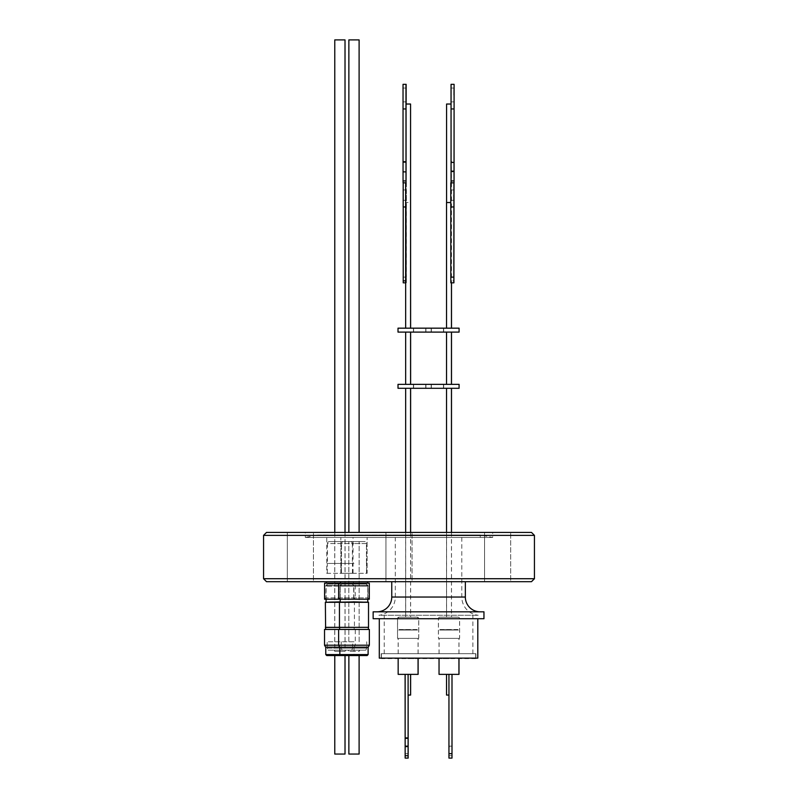 <?xml version="1.0" encoding="UTF-8"?>
<svg xmlns="http://www.w3.org/2000/svg" width="798" height="798" viewBox="0 0 798 798"><rect width="100%" height="100%" fill="white"/><g stroke="black" fill="none" stroke-linecap="round" stroke-linejoin="round"><path stroke-width="0.6" stroke-dasharray="3.99 2.99" d="M480.117 611.817L376.985 611.817L480.117 611.817M324.577 583.148L369.304 583.148L353.983 583.148L369.304 583.148L369.304 599.208L367.968 597.882L339.998 597.882L367.968 597.882L367.968 585.562L366.571 584.116L341.394 584.116L366.571 584.116A2.953 2.953 0 0 0 367.778 586.111L353.983 586.111L367.778 586.111A2.953 2.953 0 0 1 366.571 584.116L367.968 585.562L339.998 585.562L367.968 585.562L353.983 585.562L367.968 585.562L367.968 597.882L369.304 599.208L324.577 599.208L325.913 597.882L353.883 597.882L355.21 599.208L355.21 583.148L339.898 583.148L355.21 583.148M341.394 584.116A2.953 2.953 0 0 1 340.197 586.111L353.983 586.111L340.197 586.111A2.953 2.953 0 0 0 341.394 584.116L339.998 585.562L339.998 597.882L338.661 599.208L353.983 599.208L338.661 599.208L339.998 597.882L339.998 585.562L341.394 584.116M326.103 599.208L326.103 586.111L339.898 586.111L326.103 586.111A2.953 2.953 0 0 0 327.31 584.116L325.913 585.562L325.913 597.882L353.883 597.882L353.883 585.562L325.913 585.562L353.883 585.562L352.487 584.116L327.31 584.116L352.487 584.116A2.953 2.953 0 0 0 353.684 586.111L339.898 586.111L353.684 586.111L353.684 601.872L326.103 601.872M395.309 537.453L461.793 537.453L395.309 537.453L395.309 597.044A18.324 18.324 0 0 1 378.88 615.268L478.221 615.268L378.88 615.268M461.793 537.453L461.793 597.044A18.324 18.324 0 0 0 478.221 615.268M329.404 541.583L350.392 541.583L329.404 541.583A1.975 1.975 0 0 0 327.439 543.558L339.898 543.558L327.439 543.558L327.439 563.458L352.457 563.458L327.439 563.458M350.392 541.583A1.975 1.975 0 0 1 352.357 543.558L339.898 543.558L352.357 543.558L352.357 563.458M364.477 541.583L343.489 541.583A1.975 1.975 0 0 0 341.524 543.558L353.983 543.558L341.524 543.558A1.975 1.975 0 0 1 343.489 541.583L364.477 541.583A1.975 1.975 0 0 1 366.442 543.558L353.983 543.558L366.442 543.558A1.975 1.975 0 0 0 364.477 541.583L343.489 541.583L364.477 541.583M458.152 617.173L439.927 617.173L458.152 617.173A1.476 1.476 0 0 1 459.628 618.65L449.045 618.65L459.628 618.65L459.628 638.35L449.045 638.35L459.628 638.35M439.927 617.173A1.476 1.476 0 0 0 438.451 618.65L449.045 618.65L438.451 618.65L438.451 638.35L449.045 638.35L438.451 638.35M417.224 617.173L399 617.173L417.224 617.173A1.476 1.476 0 0 1 418.701 618.65L397.524 618.65L418.701 618.65L418.701 638.35L397.524 638.35L418.701 638.35M399 617.173A1.476 1.476 0 0 0 397.524 618.65L397.524 638.35M458.102 617.173L439.878 617.173L458.102 617.173A1.476 1.476 0 0 1 459.578 618.65L438.401 618.65L459.578 618.65L459.578 638.35L438.401 638.35L459.578 638.35M439.878 617.173A1.476 1.476 0 0 0 438.401 618.65L438.401 638.35M399.489 617.173L408.157 617.173L399.489 617.173M368.117 647.178L353.983 647.178L368.117 647.178L353.983 647.178L368.117 647.178L368.117 654.569L339.848 654.569L368.117 654.569L367.13 655.557L329.823 655.557M367.13 655.557L364.058 655.557M353.983 581.682L340.487 581.682L353.983 581.682M385.953 581.682L385.953 532.426L412.047 532.426L385.953 532.426L412.047 532.426L385.953 532.426L385.953 581.682L412.047 581.682L412.047 532.426L412.047 581.682L385.953 581.682M484.566 581.682L484.566 532.426L510.67 532.426L484.566 532.426L510.67 532.426L484.566 532.426L484.566 581.682L510.67 581.682L510.67 532.426L510.67 581.682L484.566 581.682M287.33 581.682L287.33 532.426L313.434 532.426L287.33 532.426L313.434 532.426L287.33 532.426L287.33 581.682L313.434 581.682L313.434 532.426L313.434 581.682L287.33 581.682M339.898 581.682L353.394 581.682L339.898 581.682M391.758 581.682L465.344 581.682L391.758 581.682M317.734 537.453L480.266 537.453L317.734 537.453L317.734 534.989L305.325 537.453L492.675 537.453L305.325 537.453L305.325 532.426L492.675 532.426L305.325 532.426M480.266 537.453L480.266 534.989L399 534.989L480.266 534.989L492.675 537.453L492.675 532.426M483.957 618.719L373.145 618.719M373.145 611.817L483.957 611.817M317.734 534.989L399 534.989L317.734 534.989M379.299 618.719L477.803 618.719L379.299 618.719M326.751 573.303L353.045 573.303L326.751 573.303L326.751 537.453L353.045 537.453L326.751 537.453M353.045 573.303L353.045 537.453M340.836 573.303L340.836 537.453L367.13 537.453L340.836 537.453L367.13 537.453L340.836 537.453L340.836 573.303L367.13 573.303L367.13 537.453L367.13 573.303L340.836 573.303M367.778 599.208L367.778 586.111L367.778 601.872L339.898 602.3L354.422 602.3L354.422 627.338L339.898 627.338L354.422 627.338L339.898 627.477L354.182 627.477L354.182 629.452L339.898 629.452L354.182 629.452M475.887 653.682L381.225 653.682L475.887 653.682L475.887 658.121L381.225 658.121L475.887 658.121M381.225 653.682L381.225 658.121M340.197 599.208L340.197 586.111L340.197 601.872L353.983 601.872L339.449 602.3L368.516 602.3L325.365 602.3M339.898 573.303L352.457 573.303L339.898 573.303M353.983 573.303L341.424 573.303L353.983 573.303M353.983 563.458L341.424 563.458L353.983 563.458M368.267 629.452L353.983 629.452L368.267 629.452L353.983 629.452L368.267 629.452L368.267 627.477L339.449 627.338L339.449 602.3L368.516 602.3L368.516 627.338L325.365 627.338M428.556 615.268L384.227 615.268L428.556 615.268M428.556 653.682L381.414 653.682L428.556 653.682M475.688 658.609L381.414 658.609M324.527 629.452L369.354 629.452L339.699 629.452L339.898 627.477L325.614 627.477M449.045 653.682L439.09 653.682L449.045 653.682M408.107 653.682L418.062 653.682L408.107 653.682M408.107 638.35L418.062 638.35L408.107 638.35M448.995 653.682L439.04 653.682L448.995 653.682M448.995 638.35L439.04 638.35L448.995 638.35M408.157 653.682L418.112 653.682L408.157 653.682M408.157 638.35L418.751 638.35L408.157 638.35M458.99 674.37L448.945 674.37L451.997 674.37L448.945 674.37L448.945 758.1L451.997 758.1L449.045 758.1L451.997 758.1L451.997 674.37L449.045 674.37L451.997 674.37L451.997 738.34L449.045 738.34L449.045 755.716L451.997 755.716L449.045 755.716L449.045 758.1L449.045 737.571L451.997 737.571L451.997 674.37M449.045 658.609L439.09 658.609L449.045 658.609M418.112 674.37L408.107 674.37L408.107 695.058L408.107 674.37L405.155 674.37L410.571 674.37L398.162 674.37M408.107 658.609L418.062 658.609L408.107 658.609M448.995 658.609L439.04 658.609L448.995 658.609M408.157 658.609L418.112 658.609L408.157 658.609M339.699 629.452L369.354 629.452L369.354 645.213L324.527 645.213M339.898 541.583L334.721 541.583L339.898 541.583M339.898 641.762L327.14 641.762L339.898 641.762M353.983 541.583L348.816 541.583L353.983 541.583M353.983 641.762L341.225 641.762L353.983 641.762M368.217 647.178L339.758 647.178L368.217 647.178L339.758 647.178L338.621 645.213L338.621 629.452M339.758 647.178L354.122 647.178L355.26 645.213L355.26 629.452M451.997 738.34L451.997 746.15L449.045 746.15M328.058 650.141L351.738 650.141L328.058 650.141L327.14 648.166L339.898 648.166L327.14 648.166L327.14 641.762M341.225 648.166L353.983 648.166L341.225 648.166L353.983 648.166L341.225 648.166L341.225 641.762L341.225 648.166L342.143 650.141L341.225 648.166M449.045 388.297L446.581 388.297L449.045 388.297M408.107 388.297L410.571 388.297L408.107 388.297M408.107 617.173L410.571 617.173L408.107 617.173M448.995 388.297L446.531 388.297L448.995 388.297M448.995 617.173L446.531 617.173L448.995 617.173M408.157 388.297L410.621 388.297L408.157 388.297M408.157 617.173L416.825 617.173L408.157 617.173M351.738 650.141L352.656 648.166L339.898 648.166L352.656 648.166L352.656 641.762M366.741 648.166L353.983 648.166L366.741 648.166L353.983 648.166L366.741 648.166L366.741 641.762L366.741 648.166L365.823 650.141L342.143 650.141L365.823 650.141L366.741 648.166M365.823 650.141L342.143 650.141L365.823 650.141M339.898 647.178L354.033 647.178L339.898 647.178M413.623 384.357L413.623 388.297M413.424 384.357L413.424 388.297M425.933 384.357L425.933 388.297M425.733 384.357L425.733 388.297M443.678 384.357L443.678 388.297M443.479 384.357L443.479 388.297M431.369 384.357L431.369 388.297M431.169 384.357L431.169 388.297M334.771 532.426L334.771 651.368L345.015 651.368L334.771 651.368L334.202 650.141L345.594 650.141L334.202 650.141M345.015 532.426L345.015 651.368L345.594 650.141M353.983 651.368L348.866 651.368L348.287 650.141L359.679 650.141L348.287 650.141L359.679 650.141L348.287 650.141L348.866 651.368L359.11 651.368L359.679 650.141L359.11 651.368L353.983 651.368M353.983 655.557L359.11 655.557L353.983 655.557M359.11 655.557L359.11 754.06L348.866 754.06L353.983 754.06L348.866 754.06L348.866 655.557M334.771 39.9L345.015 39.9M348.866 532.426L348.866 39.9L359.11 39.9L353.983 39.9L359.11 39.9L359.11 532.426M339.898 655.557L334.771 655.557L339.898 655.557M345.015 754.06L334.771 754.06M408.107 332.108L410.571 332.108L408.107 332.108M408.107 384.357L410.571 384.357L408.107 384.357M449.045 332.108L446.581 332.108L449.045 332.108M449.045 384.357L446.581 384.357L449.045 384.357M448.995 332.108L446.531 332.108L448.995 332.108M448.995 384.357L446.531 384.357L448.995 384.357M408.157 332.108L410.621 332.108L408.157 332.108M408.157 384.357L410.621 384.357L408.157 384.357M425.933 328.168L425.933 332.108M425.733 328.168L425.733 332.108M443.678 328.168L443.678 332.108M443.479 328.168L443.479 332.108M431.369 328.168L431.369 332.108M431.169 328.168L431.169 332.108M413.623 328.168L413.623 332.108M413.424 328.168L413.424 332.108M406.042 182.832L406.072 104.029L410.571 104.029M408.107 328.168L410.571 328.168L408.107 328.168M451.089 104.029L451.498 182.832L451.089 104.029M449.045 328.168L446.581 328.168L449.045 328.168M446.581 104.029L451.099 104.029M446.531 202.532L450.79 202.532M448.995 328.168L446.531 328.168L448.995 328.168M450.84 202.532L450.84 282.831L451.459 282.831L450.83 282.831L450.84 202.532M408.157 328.168L410.621 328.168L408.157 328.168M406.132 104.029L406.112 171.161L403.16 171.161L403.07 182.832M403.03 84.329L403.16 171.161M403.16 94.962L403.1 88.029L403.16 94.962M451.06 94.962L451.099 88.029L451.06 94.962M450.81 195.141L450.84 200.318L450.81 195.141M406.362 195.141L406.312 200.318L406.362 195.141M403.309 195.141L403.259 200.318L403.309 195.141M454.072 182.832L451.099 182.832L451.129 180.937L454.082 180.937M406.112 171.161L406.092 182.832L403.14 182.832M405.653 282.831L406.292 282.831L406.242 182.832L403.18 182.832L403.319 277.135L406.372 277.135L406.342 282.831L403.289 282.831L403.319 277.135M406.272 206.961L403.18 206.961M403.05 108.957L406.002 108.957M406.272 280.846L405.653 280.846M406.242 206.961L405.653 206.961M406.242 182.832L403.339 182.832M406.391 182.832L406.391 206.961L403.339 206.961L406.372 206.961L406.372 277.135M453.902 282.831L450.85 282.831L450.86 280.846L453.912 280.846M450.86 280.846L450.86 206.961L453.912 206.961M450.88 182.832L450.88 206.961L453.942 206.961M450.79 206.961L453.853 206.961M451.129 180.937L451.129 171.879L454.082 171.879M451.129 171.879L451.129 161.705L454.082 161.705M451.129 161.705L451.129 108.957L454.082 108.957M454.102 84.329L451.139 84.329L451.139 108.957L454.102 108.957M451.05 108.957L454.022 108.957M406.132 84.329L403.18 84.329M406.112 162.423L403.16 162.423M403.16 180.937L406.112 180.937M406.332 202.532L408.157 202.532L406.302 202.532L406.302 282.831L405.703 282.831L406.332 282.831L406.302 202.532M398.012 328.168L459.089 328.168M398.012 332.108L459.089 332.108M398.012 384.357L459.089 384.357M398.012 388.297L459.089 388.297M353.983 647.178L339.848 647.178L353.983 647.178M354.122 647.178L325.664 647.178M410.621 695.058L408.107 695.058M405.105 753.671L408.157 753.671L408.157 758.1L405.105 758.1L405.105 674.37L408.157 674.37L408.157 695.058M408.157 753.671L408.157 674.37L405.105 674.37M405.155 758.1L408.107 758.1L405.155 758.1L405.155 755.716L408.107 755.716L408.107 758.1M448.945 695.058L448.945 674.37L448.945 695.058L446.531 695.058M448.945 675.357L448.965 674.37L448.945 675.357M448.945 674.37L439.04 674.37M408.107 755.716L408.107 674.37M408.107 737.571L405.155 737.571L405.155 674.37M405.155 755.716L405.155 746.908L408.107 746.908M405.155 746.908L405.155 737.571M449.045 737.571L449.045 738.34M451.997 746.15L451.997 755.716L451.997 746.908L449.045 746.908M451.997 746.908L451.997 737.571M449.045 695.058L446.581 695.058L449.045 695.058L449.045 674.37L449.045 695.058M408.157 674.37L398.212 674.37L408.157 674.37M449.045 674.37L439.09 674.37L449.045 674.37M339.898 629.452L325.614 629.452L339.898 629.452M449.045 638.35L439.09 638.35L449.045 638.35M339.898 563.458L327.34 563.458L339.898 563.458M477.803 658.121L379.299 658.121M531.488 532.426L266.512 532.426M263.559 535.378L534.441 535.378M353.983 583.148L338.661 583.148L353.983 583.148M339.898 583.148L326.402 583.148L339.898 583.148M263.559 578.72L534.441 578.72M266.512 581.682L531.488 581.682M408.107 629.532L410.571 629.532L408.107 629.532M408.107 630.041L410.571 630.041L408.107 630.041M398.751 630.041L417.474 629.981L399.2 629.532L417.474 630.041L398.751 630.041L417.474 630.041M417.025 629.532L399.2 629.532M408.157 629.532L410.621 629.532L408.157 629.532M408.157 630.041L417.524 630.041L408.157 630.041M408.157 629.981L417.524 629.981L408.157 629.981M417.075 629.532L399.249 629.532L417.524 630.041M399.249 629.532L398.801 630.041M449.045 629.532L446.581 629.532L449.045 629.532M449.045 630.041L439.678 630.041L449.045 630.041M449.045 629.981L439.678 629.981L449.045 629.981M457.952 629.532L440.127 629.532L458.401 630.041M440.127 629.532L439.678 630.041M448.995 629.532L446.531 629.532L448.995 629.532M448.995 630.041L446.531 630.041L448.995 630.041M439.638 630.041L458.351 629.981L440.077 629.532L458.351 630.041L439.638 630.041L458.351 630.041M457.902 629.532L440.077 629.532M461.793 597.044L395.309 597.044L461.793 597.044M408.157 618.65L418.751 618.65L408.157 618.65M368.117 654.569L325.764 654.569M408.107 753.671L405.155 753.671M448.945 753.671L451.997 753.671M465.344 597.044L391.758 597.044M397.574 638.35L397.574 618.65L399.05 617.173M354.033 647.178L354.033 654.569L353.045 655.557M367.479 581.682L367.479 583.148M353.394 581.682L353.394 583.148M352.457 573.303L352.457 563.458M366.541 573.303L366.541 563.458L366.541 573.303M384.227 653.682L384.227 615.268M475.688 658.121L475.688 653.682M366.442 563.458L366.442 543.558L366.442 563.458M458.99 653.682L458.99 638.35M418.062 653.682L418.062 638.35M458.94 653.682L458.94 638.35M418.112 653.682L418.112 638.35M418.751 638.35L418.751 618.65L417.274 617.173M334.721 641.762L334.721 541.583M348.816 641.762L348.816 541.583L348.816 641.762M451.498 532.426L451.498 617.173M410.571 532.426L410.571 617.173M451.459 532.426L451.459 617.173M410.621 532.426L410.621 617.173M451.498 182.832L451.498 282.831M403.1 88.029L406.062 88.029M454.052 88.029L451.099 88.029M453.892 189.974L450.84 189.974M403.259 189.974L406.312 189.974M403.259 200.318L406.312 200.318M453.892 200.318L450.84 200.318M454.052 101.885L451.099 101.885M403.1 101.885L406.062 101.885M405.703 282.831L405.703 328.168M446.581 202.532L446.581 328.168M405.703 332.108L405.703 384.357M446.581 332.108L446.581 384.357M339.848 647.178L339.848 654.569L340.836 655.557M405.703 388.297L405.703 617.173M446.531 532.426L446.531 617.173M405.653 532.426L405.653 617.173M446.581 388.297L446.581 617.173M446.581 674.37L446.581 695.058M359.15 641.762L359.15 541.583L359.15 641.762M345.065 641.762L345.065 541.583M398.212 674.37L398.212 658.609M439.09 674.37L439.09 658.609M398.212 653.682L398.212 638.35M439.04 653.682L439.04 638.35M398.162 653.682L398.162 638.35M439.09 653.682L439.09 638.35M341.524 563.458L341.524 543.558L341.524 563.458M381.414 658.121L381.414 653.682M472.875 653.682L472.875 615.268M341.424 573.303L341.424 563.458L341.424 573.303M327.34 573.303L327.34 563.458M338.661 583.148L338.661 599.208M340.487 581.682L340.487 583.148M410.571 629.532L410.571 630.041M405.653 629.532L405.653 630.041M410.621 629.532L410.621 630.041M405.703 629.532L405.703 630.041M451.498 629.532L451.498 630.041M446.581 629.532L446.581 630.041M451.459 629.532L451.459 630.041M446.531 629.532L446.531 630.041"/><path stroke-width="1.2" d="M465.344 581.682L465.344 597.044A14.773 14.773 0 0 0 480.117 611.817M391.758 581.682L391.758 597.044A14.773 14.773 0 0 1 376.985 611.817M343.908 655.557L367.13 655.557L368.117 654.569L339.848 654.569L340.836 655.557L343.908 655.557M325.764 647.178L325.764 654.569L326.751 655.557L340.836 655.557M534.441 578.72L531.488 581.682L266.512 581.682L263.559 578.72L263.559 535.378L534.441 535.378L534.441 578.72L263.559 578.72M369.304 583.148L324.577 583.148L324.577 599.208L369.304 599.208L369.304 583.148M263.559 535.378L266.512 532.426L531.488 532.426L534.441 535.378M428.556 618.719L483.957 618.719L483.957 611.817L373.145 611.817L373.145 618.719L428.556 618.719M379.299 618.719L379.299 658.121L477.803 658.121L477.803 618.719M353.983 601.872L368.516 602.3L339.449 602.3L353.983 601.872M325.614 629.452L325.365 602.3L340.197 601.872L340.197 599.208M367.778 599.208L367.778 601.872L368.516 602.3L368.516 627.338L339.449 627.338L339.449 602.3L325.365 602.3M381.414 658.121L475.688 658.121M325.614 627.477L368.516 627.338L368.267 629.452M339.699 629.452L339.449 627.338L325.365 627.338M439.04 658.609L439.04 674.37L458.99 674.37L458.99 658.609M398.162 658.609L398.162 674.37L418.112 674.37L418.112 658.609M369.354 629.452L324.527 629.452L324.527 645.213L369.354 645.213L369.354 629.452M324.527 645.213L325.664 647.178L368.217 647.178L369.354 645.213L368.217 647.178M339.758 647.178L338.621 645.213L338.621 629.452M405.155 674.37L405.155 746.15L408.107 746.15L408.107 755.716L405.155 755.716L405.155 758.1L408.157 758.1L408.107 753.671M408.107 674.37L408.107 746.15M459.089 388.297L398.012 388.297L398.012 384.357L459.089 384.357L459.089 388.297M348.866 655.557L348.866 754.06L359.11 754.06L359.11 655.557M345.015 532.426L345.015 39.9L334.771 39.9L334.771 532.426M359.11 532.426L359.11 39.9L348.866 39.9L348.866 532.426M334.771 655.557L334.771 754.06L345.015 754.06L345.015 655.557M459.089 332.108L398.012 332.108L398.012 328.168L459.089 328.168L459.089 332.108M410.571 328.168L410.571 104.029L406.042 104.029L406.042 182.832L406.002 180.937L403.05 180.937L403.07 182.832L406.022 182.832M451.05 104.029L446.581 104.029L446.581 202.532M450.79 202.532L446.531 202.532L446.531 328.168M410.621 328.168L410.571 202.532M406.112 94.962L406.062 88.029L406.112 94.962M454.002 84.329L451.05 84.329L451.06 171.161L454.022 171.161L454.072 182.832L454.102 84.329L454.022 171.161M454.012 94.962L454.052 88.029L454.012 94.962M453.863 195.141L453.892 200.318L453.863 195.141M450.8 206.961L450.82 282.831L453.902 282.831L454.032 182.832M405.653 280.846L403.219 280.846L403.239 282.831L405.653 282.831M403.219 280.846L403.219 206.961M405.653 206.961L403.18 206.961L403.18 182.832M453.942 182.832L453.853 277.135L450.8 277.135M453.872 282.831L453.853 277.135M403.05 180.937L403.03 84.329L406.132 84.329L406.132 104.029M453.843 206.961L450.79 206.961L450.79 182.832L453.843 182.832M451.05 108.957L454.002 108.957M451.06 162.423L454.022 162.423M451.06 171.161L451.07 182.832M454.022 180.937L451.06 180.937M406.002 180.937L406.002 171.879L403.05 171.879M406.002 171.879L406.002 161.705L403.05 161.705M406.002 161.705L406.002 108.957L403.03 108.957M405.983 108.957L405.983 84.329M408.107 695.058L410.621 695.058L410.621 674.37M408.157 695.058L408.157 753.671M405.105 674.37L405.155 758.1M451.997 753.671L448.945 753.671L448.945 758.1L451.997 758.1L451.997 674.37M448.945 753.671L448.945 674.37M446.531 674.37L446.531 695.058L448.945 695.058M408.107 758.1L408.107 755.716M405.155 738.34L408.107 738.34M405.155 746.15L405.155 755.716M391.758 597.044L465.344 597.044M325.764 654.569L339.848 654.569L339.848 647.178M367.479 581.682L367.479 583.148M418.062 674.37L418.062 658.609M458.94 674.37L458.94 658.609M368.117 647.178L368.117 654.569M451.498 388.297L451.498 532.426M410.571 388.297L410.571 532.426M451.459 388.297L451.459 532.426M410.621 388.297L410.621 532.426M410.571 332.108L410.571 384.357M451.498 332.108L451.498 384.357M451.459 332.108L451.459 384.357M410.621 332.108L410.621 384.357M451.498 282.831L451.498 328.168M451.459 282.831L451.459 328.168M405.653 182.832L405.653 328.168M446.531 332.108L446.531 384.357M405.653 332.108L405.653 384.357M446.531 388.297L446.531 532.426M405.653 388.297L405.653 532.426M410.571 674.37L410.571 695.058M326.103 601.872L326.103 599.208M338.661 583.148L338.661 599.208M326.402 581.682L326.402 583.148M340.487 581.682L340.487 583.148"/></g></svg>
